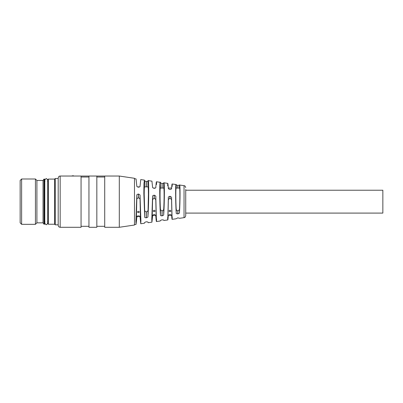 <?xml version="1.0" encoding="UTF-8"?>
<svg xmlns="http://www.w3.org/2000/svg" width="403" height="403" viewBox="0 0 403 403"><rect width="100%" height="100%" fill="white"/><g stroke="black" fill="none" stroke-linecap="round" stroke-linejoin="round"><path stroke-width="0.6" d="M382.85 190.226L382.85 213.091L185.733 213.091L185.733 215.716L185.733 189.486L185.733 190.226L382.85 190.226M167.673 185.808C167.698 181.924 167.92 182.74 168.343 188.261C168.071 188.599 168.595 189.002 169.92 189.47L170.001 189.475C171.3 189.224 171.824 188.896 171.577 188.498C171.98 183.325 172.197 182.609 172.217 186.357M156.56 184.458C156.535 180.136 156.283 181.098 155.805 187.345C156.052 187.758 155.528 188.09 154.233 188.342L154.153 188.337C152.838 187.879 152.314 187.466 152.576 187.108L151.931 181.143L148.188 180.62L147.921 181.305C148.984 175.078 148.984 202.497 147.921 216.577L148.41 194.266C148.395 188.795 148.233 186.388 147.921 187.032M147.921 216.577C148.163 216.945 147.639 217.358 146.349 217.816L146.264 217.827C144.959 217.675 144.435 217.398 144.692 216.98L143.851 193.43L143.957 183.723L144.41 180.091L140.753 179.577L140.037 186.196C140.274 186.624 139.75 186.962 138.461 187.219L138.38 187.214C137.075 186.76 136.552 186.342 136.808 185.964L136.058 178.917L134.481 178.695M137.398 216.441L136.808 217.353L136.058 224.4L135.897 221.373L136.808 195.379C136.546 194.84 137.07 194.397 138.38 194.039L138.461 194.044C139.75 194.563 140.274 195.082 140.037 195.611L140.909 220.763L140.753 223.741L140.037 216.441M153.251 215.262L152.576 216.21L151.931 222.174L151.785 219.444L152.576 196.523C152.309 195.984 152.833 195.536 154.153 195.168L154.233 195.173C155.523 195.697 156.047 196.226 155.805 196.76L156.424 221.544L160.238 221.005L160.459 220.431L162.036 219.811L163.694 220.023L163.9 220.491L167.799 219.947L168.343 197.677C168.071 197.138 168.595 196.679 169.92 196.296L170.001 196.301C171.3 196.845 171.829 197.384 171.577 197.913L172.096 219.343L176.066 218.784L177.804 217.847L179.612 218.285M179.461 188.06L179.461 185.315C180.227 181.813 180.227 201.485 179.461 212.567C179.713 212.965 179.184 213.409 177.884 213.892L177.804 213.902C176.474 213.721 175.95 213.414 176.232 212.986C175.426 201.661 175.426 180.836 176.232 184.896L176.066 184.534L172.096 183.975M185.733 215.716C184.745 218.431 184.503 217.197 184.035 217.665L184.035 185.652L179.612 185.032L177.884 185.481L176.232 184.896L176.232 188.06M144.41 180.091L144.692 180.897L146.264 181.552L147.921 181.305L147.921 186.876M163.694 188.06L163.694 183.3L162.036 183.506L160.459 182.886C159.502 177.421 159.502 202.18 160.459 214.995C160.193 215.414 160.716 215.706 162.036 215.867L162.117 215.857C163.411 215.388 163.935 214.965 163.694 214.582L163.694 209.736L162.117 210.96L160.459 209.736C159.9 200.921 159.9 186.262 160.459 188.146M163.694 214.582C164.605 201.989 164.605 178.448 163.694 183.3L163.9 182.826L167.799 183.37M156.424 181.773L160.238 182.312L160.459 188.06M172.217 216.96C172.197 220.708 171.98 219.993 171.577 214.819M168.343 215.056C167.92 220.577 167.698 221.393 167.673 217.509M156.56 218.864C156.535 223.181 156.283 222.219 155.805 215.978L155.805 215.262M155.367 215.262L155.805 215.978M139.665 216.441L140.037 217.121M151.931 222.174L148.188 222.698L147.921 222.013L146.264 221.766L144.692 222.421L144.41 223.227L140.753 223.741M119.303 176.035L119.303 227.287L134.481 225.03L134.481 178.287L119.303 176.035L104.715 176.035M138.38 197.949L138.461 197.949C139.403 198.044 139.932 198.558 140.037 199.495L140.425 216.441L136.421 216.441L136.808 199.495C136.914 198.558 137.438 198.044 138.38 197.949L138.38 194.039M152.243 215.262L152.576 200.135C152.682 199.188 153.205 198.664 154.153 198.563L154.233 198.563C155.18 198.664 155.704 199.188 155.805 200.135L156.137 215.262L152.243 215.262M168.011 215.262L168.343 200.135C168.449 199.188 168.973 198.664 169.92 198.563L170.001 198.563C170.948 198.664 171.471 199.188 171.577 200.135L171.91 215.262L168.011 215.262M177.804 213.902L177.804 210.96L176.232 209.736C175.668 200.921 175.668 186.262 176.232 188.146M179.461 188.146C180.02 186.262 180.02 200.921 179.461 209.736L177.804 210.96M146.349 217.816L146.349 212.028L147.921 210.845M146.349 212.028L144.692 210.845L144.203 194.266C144.219 188.795 144.38 186.388 144.692 187.032M163.694 188.146C164.253 186.262 164.253 200.921 163.694 209.736M139.408 215.968L137.438 215.968L139.408 215.968M137.438 212.028L138.42 212.724L139.408 212.028C138.748 211.056 138.093 211.056 137.438 212.028M155.175 214.905L154.193 214.633L153.205 214.905L155.175 214.905M155.175 210.96L154.193 210.175L153.205 210.96C153.86 211.887 154.52 211.887 155.175 210.96M170.948 214.905L169.96 214.633L168.973 214.905L170.948 214.905M170.948 210.96L169.96 210.175L168.973 210.96C169.633 211.887 170.288 211.887 170.948 210.96M119.303 227.287L104.715 227.287L104.715 176.6M104.715 176.066L96.831 176.066M88.947 176.066L81.058 176.066M73.966 176.035L73.114 175.713L71.517 176.035M96.831 176.035L96.831 227.287L88.947 227.287L88.947 176.035L96.831 176.035M81.058 176.035L60.163 176.035L60.163 227.287L81.058 227.287L81.058 176.6M58.193 222.144L58.193 178.005L58.193 178.499L55.236 178.499L55.236 224.819L58.193 224.819L58.193 225.312L58.193 222.144M55.236 178.499L54.647 179.088L54.647 224.229L55.236 224.819M47.745 223.045L47.745 180.272C46.975 178.856 46.481 178.368 46.269 178.791C46.073 178.358 45.579 178.851 44.788 180.272L44.788 223.045C45.579 224.471 46.073 224.96 46.269 224.526C46.481 224.955 46.975 224.461 47.745 223.045M20.15 220.013L20.15 222.849L21.626 224.33L21.626 178.992L20.15 180.468L20.15 220.013M36.905 222.849L36.905 180.468L43.035 180.468L43.035 222.849L36.905 222.849L35.429 224.33L35.429 178.992L21.626 178.992M44.003 179.088L44.003 224.229L44.592 224.229L44.592 179.088L44.003 179.088L43.035 180.468M47.942 219.499L47.942 222.26L47.549 221.862M47.549 181.456L47.942 181.058L47.942 179.481L47.942 223.836L48.34 224.229L55.236 224.229M136.808 217.353L136.808 216.441M136.808 199.495L136.808 195.379M138.461 197.949L138.461 194.044M140.037 199.495L140.037 195.611M152.576 216.21L152.576 215.262M152.576 200.135L152.576 196.523M154.153 198.563L154.153 195.168M154.233 198.563L154.233 195.173M155.805 200.135L155.805 196.76M168.343 200.135L168.343 197.677M169.92 198.563L169.92 196.296M170.001 198.563L170.001 196.301M171.577 200.135L171.577 197.913M176.232 212.986L176.232 209.736M177.804 188.06L177.804 185.471M177.884 188.06L177.884 185.481M179.461 212.567L179.461 209.736M177.884 213.892L177.884 210.96M146.264 217.827L146.264 212.028M144.692 216.98L144.692 210.845M144.692 186.876L144.692 180.897M146.264 186.876L146.264 181.552M146.349 186.876L146.349 181.562M162.036 188.06L162.036 183.506M162.117 188.06L162.117 183.516M162.117 215.857L162.117 210.96M162.036 215.867L162.036 210.96M160.459 214.995L160.459 209.736M73.114 176.035L73.114 175.713M47.942 179.481L48.34 179.088L48.34 224.229M184.035 185.652C184.488 186.08 184.816 184.972 185.733 187.602M184.035 217.665L179.612 218.29M136.058 224.4L134.481 224.622M168.328 188.06L171.607 188.06M153.251 188.06L155.367 188.06M139.665 186.876L137.398 186.876M176.156 188.06L179.531 188.06M148.027 186.876L144.586 186.876M160.389 188.06L163.764 188.06M96.831 177.018L104.715 177.018M81.058 177.018L88.947 177.018M96.831 226.3L104.715 226.3M81.058 226.3L88.947 226.3M60.163 176.035C59.589 176.454 59.231 175.204 58.193 178.005M60.163 227.287C58.969 227.166 58.309 226.511 58.193 225.312M35.429 224.33L21.626 224.33M36.905 180.468L35.429 178.992M43.035 222.849L44.003 224.229M44.985 181.456L44.592 181.058M44.985 221.862L44.592 222.26M48.34 179.088L55.236 179.088"/></g></svg>
